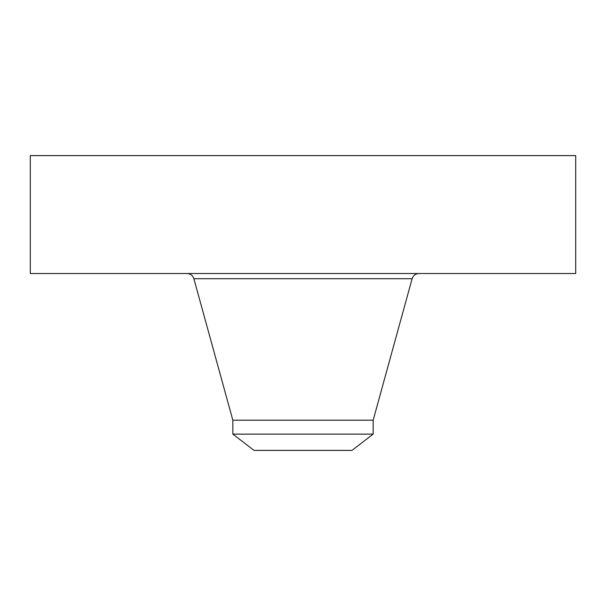 <?xml version="1.0" encoding="UTF-8"?>
<svg xmlns="http://www.w3.org/2000/svg" width="606" height="606" viewBox="0 0 606 606"><rect width="100%" height="100%" fill="white"/><g stroke="black" fill="none" stroke-linecap="round" stroke-linejoin="round"><path stroke-width="0.91" d="M30.3 155.598L575.7 155.598L575.7 273.518L30.3 273.518L30.3 155.598M232.833 434.131L373.167 434.131L351.95 450.402L254.05 450.402L232.833 434.131L232.833 420.2L373.167 420.2L412.125 278.715C413.231 275.457 415.504 273.723 418.943 273.518M232.833 420.2L193.875 278.715L412.125 278.715M373.167 434.131L373.167 420.2M193.875 278.715C192.769 275.457 190.496 273.723 187.057 273.518"/></g></svg>

